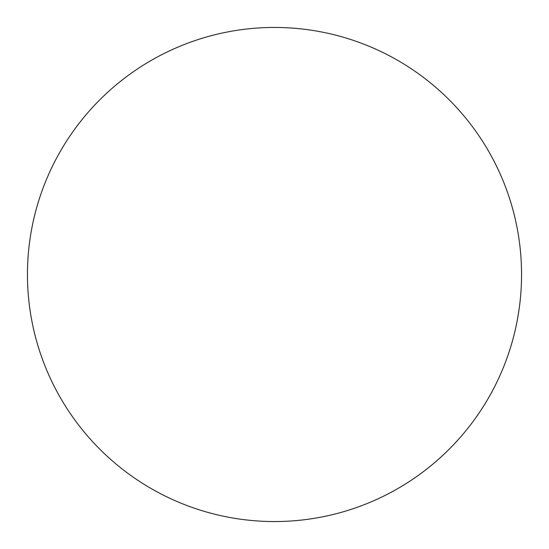 <?xml version="1.0" encoding="UTF-8"?>
<svg xmlns="http://www.w3.org/2000/svg" width="549" height="549" viewBox="0 0 549 549"><rect width="100%" height="100%" fill="white"/><g stroke="black" fill="none" stroke-linecap="round" stroke-linejoin="round"><path stroke-width="0.82" d="M274.5 521.55A247.05 247.05 0 0 1 27.45 274.5A247.05 247.05 0 0 1 274.5 27.45A247.05 247.05 0 0 1 521.55 274.5A247.05 247.05 0 0 1 274.5 521.55A247.05 247.05 0 0 1 27.45 274.5A247.05 247.05 0 0 1 274.5 27.45"/></g></svg>
